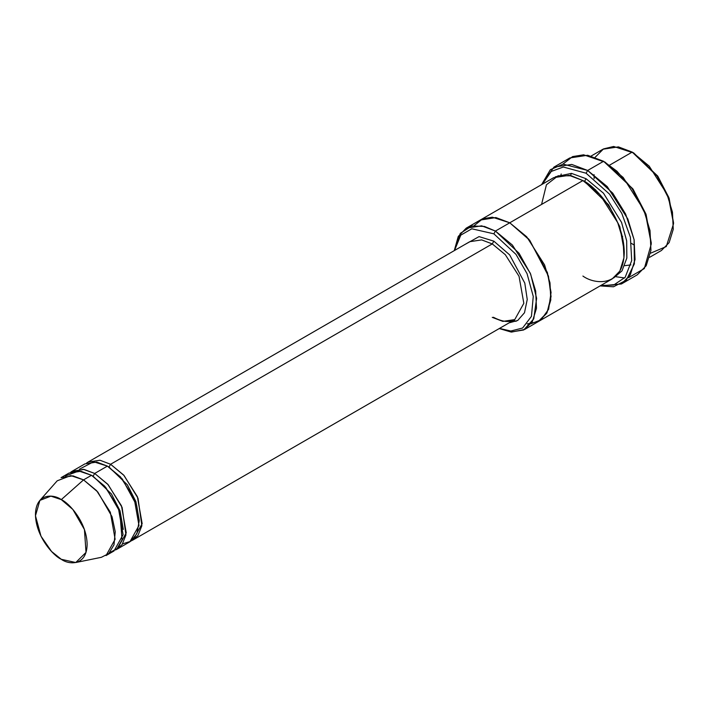 <?xml version="1.0" encoding="UTF-8"?>
<svg xmlns="http://www.w3.org/2000/svg" width="709" height="709" viewBox="0 0 709 709"><rect width="100%" height="100%" fill="white"/><g stroke="black" fill="none" stroke-linecap="round" stroke-linejoin="round"><path stroke-width="1.06" d="M469.766 241.689L481.659 239.899L492.259 243.914L493.845 241.157L479.054 236.611L464.156 244.924L479.054 236.611L493.845 241.157L509.674 254.894L524.793 283.095L527.239 299.482L524.492 312.749L517.685 320.495L509.142 322.834L517.685 320.495L524.492 312.749L527.239 299.482L524.793 283.095L509.674 254.894L493.845 241.157L492.259 243.914L110.586 464.271L109 467.027L127.381 484.832L135.915 501.609L139.203 520.264L135.915 501.609L127.381 484.832L109 467.027L110.586 464.271L123.65 475.048L137.369 496.646L142.163 523.667L133.079 539.948L131.431 540.772L137.945 535.525L141.862 525.768L138.016 498.241L124.075 475.526L110.586 464.271L492.259 243.914L481.659 239.899L469.766 241.689L88.102 462.046L99.987 460.247L110.586 464.271M651.287 243.914L645.864 213.888L632.845 188.824L603.581 161.28L616.936 171.197L632.206 188.824L645.677 214.747L651.287 243.914L644.313 268.569L628.413 277.751M586.086 173.218L609.545 194.16L621.828 213.444L630.398 237.285L631.71 260.566L625.143 277.334L613.613 285.089L600.877 285.452L613.613 285.089L625.143 277.334L631.71 260.566L630.398 237.285L621.828 213.444L609.545 194.16L586.086 173.218L563.327 167.014L551.265 171.454L542.403 184.172L551.265 171.454L563.327 167.014L586.086 173.218L587.672 170.461L586.086 173.218M600.08 285.913L613.498 286.782L626.286 280.206L634.369 263.837L634.103 239.651L625.622 214.065L612.7 193.105L587.672 170.461L607.259 186.627L627.846 219.028L634.112 239.739L635.034 259.556L630.292 274.924L621.412 283.981L600.08 285.913M493.845 233.819L516.001 254.398L527.044 273.639L533.257 296.406L531.449 316.347L522.613 328.019L510.817 331.032L499.473 328.418L510.817 331.032L522.613 328.019L531.449 316.347L533.257 296.406L527.044 273.639L516.001 254.398L493.845 233.819L471.813 228.794L460.788 235.14L454.496 250.507L460.788 235.14L471.813 228.794L493.845 233.819L495.44 231.063L493.845 233.819M499.251 328.542L511.021 332.025L523.685 329.977L533.762 318.855L536.624 298.374L530.651 274.108L519.077 253.281L495.44 231.063L512.412 245.075L530.252 273.151L535.685 291.098L536.483 308.273L532.37 321.594L524.678 329.446L511.535 332.078L499.251 328.542M673.55 223.716L668.871 197.581L657.651 175.974L632.206 152.098L657.013 175.974L668.684 198.44L673.55 223.716L666.283 246.555L650.534 253.219M649.648 257.296L661.444 250.481L669.136 242.629L673.249 229.308L672.451 212.142L667.018 194.186L649.178 166.11L632.206 152.098L609.713 165.082L632.206 152.098L618.425 146.878L602.969 149.209L591.173 156.015M75.766 562.529L101.378 557.309L108.787 553.534L113.998 544.822L115.239 531.732L112.04 516.719L97.807 492.002L83.556 479.878L96.61 490.655L110.338 512.252L115.124 539.274L106.04 555.564L113.998 550.973L123.082 534.683L118.288 507.662L104.56 486.064L91.505 475.287L83.556 479.878L61.293 499.623L72.867 509.47L84.433 529.552L86.019 552.391L75.766 562.529L61.293 559.295C68.853 564.86 86.782 566.261 87.127 544.379C86.782 522.09 68.853 502.787 61.293 499.623C53.733 494.058 35.804 492.658 35.45 514.539C35.804 536.828 53.733 556.131 61.293 559.295L51.571 551.496L40.998 536.217L35.468 515.753L39.89 500.386L50.906 496.14L61.293 499.623L83.556 479.878L70.776 475.597L57.207 480.817L39.89 500.386M94.687 473.452L93.092 476.209L111.473 494.013L120.016 510.79L123.304 529.446L120.016 510.79L111.473 494.013L93.092 476.209L94.687 473.452L83.263 469.305L70.661 472.238L72.194 471.228L84.087 469.429L94.687 473.452L107.741 484.229L121.469 505.827L126.255 532.849L117.18 549.129L115.532 549.954L122.045 544.707L125.954 534.949L122.116 507.422L108.176 484.708L94.687 473.452L107.405 466.105L94.687 473.452M92.312 475.766L93.092 476.209L92.312 475.766M65.396 475.969L78.867 471.015L91.505 475.287L105.676 487.313L119.883 511.809L122.054 539.868L116.985 548.704L109.665 552.648M108.211 466.584L109 467.027L108.211 466.584M79.479 469.145L93.57 461.772L107.405 466.105L96.805 462.082L84.92 463.881L72.194 471.228M615.961 276.723L624.629 277.963M621.412 283.981L637.311 274.8L646.191 265.742L650.942 250.374L650.02 230.558L643.745 209.846L623.167 177.445L603.581 161.28L587.672 170.461L603.581 161.28L587.672 155.253L569.841 157.939L553.942 167.12L571.773 164.435L587.672 170.461L563.132 164.142L550.344 169.699L541.605 184.632L553.942 167.12M586.086 178.73L584.5 181.477L608.606 204.804L619.834 226.756L624.248 251.252L619.834 226.756L608.606 204.804L584.5 181.477L586.086 178.73L571.481 173.368L555.298 176.825L571.481 173.368L586.086 178.73L603.492 193.211L621.554 222.396L626.676 240.83L626.845 258.049L621.979 270.891L613.693 277.955L621.979 270.891L626.845 258.049L626.676 240.83L621.554 222.396L603.492 193.211L586.086 178.73M583.711 181.034L584.5 181.477L583.711 181.034M541.561 204.431L546.426 184.774L558.098 175.788L571.33 175.788L582.904 180.565L495.44 231.063L509.753 222.803L526.725 236.806L544.565 264.882L549.998 282.838L550.796 300.013L546.683 313.325L538.991 321.186L546.683 313.325L550.796 300.013L549.998 282.838L544.565 264.882L526.725 236.806L509.753 222.803L582.904 180.565L569.123 175.336L553.667 177.667L480.516 219.905L495.972 217.574L509.753 222.794L495.839 217.548L480.259 220.056L495.972 217.574L509.753 222.803L528.772 239.137L547.41 272.566L551.061 292.471L548.615 309.266L541.056 319.803L530.944 323.774L527.257 323.898M524.678 329.446L538.734 321.328M538.991 321.186L612.142 278.947L619.843 271.095L623.947 257.775L623.149 240.608L617.716 222.653L599.876 194.576L582.904 180.565C595.002 185.625 623.69 216.52 624.257 252.182C623.69 287.189 595.002 284.956 582.904 276.049M133.079 539.948L514.752 319.599L523.827 303.31L519.041 276.288L505.313 254.691L492.259 243.914L505.313 254.691L519.041 276.288L523.827 303.31L514.752 319.599L502.858 321.39L492.259 317.366M117.18 549.129L129.898 541.791L138.982 525.502L134.187 498.48L120.468 476.882L107.405 466.105L122.311 479L136.695 505.428L139.212 520.929L136.872 533.682L130.633 541.33L122.622 543.865M86.569 463.057L88.102 462.046M527.248 323.907L538.096 321.673L547.029 312.713L551.053 296.575L548.456 276.093L529.703 240.236L509.753 222.794L492.321 217.184L482.678 218.824L474.25 225.577M516.037 321.354L513.564 320.282M454.265 250.64L458.253 236.46L466.203 228.165L481.659 225.834L495.44 231.063L484.451 226.437L471.857 225.976L460.292 233.367L454.265 250.64M562.84 164.178L572.571 156.6L583.622 154.81L605.167 162.201L633.093 189.188L646.121 214.605L651.279 242.983M61.063 477.653L72.956 475.854L83.556 479.878L91.505 475.287L80.906 471.263L69.012 473.063L61.063 477.653M633.793 244.835L631.497 243.435M622.662 236.567L622.201 236.141L622.662 236.567M595.764 190.358L595.631 189.746L595.764 190.358M594.107 178.659L594.053 174.644M595.143 157.283L603.527 148.899L613.657 146.471L633.793 153.02L657.899 176.337L669.128 198.298L673.541 222.786M561.209 173.971L560.837 175.194M633.793 153.02L632.206 152.107M630.904 264.9L624.771 265.662M570.417 175.584L571.489 173.377M466.203 228.165L480.516 219.905M514.752 319.599C512.704 320.929 506.483 324.11 493.384 317.26"/></g></svg>
